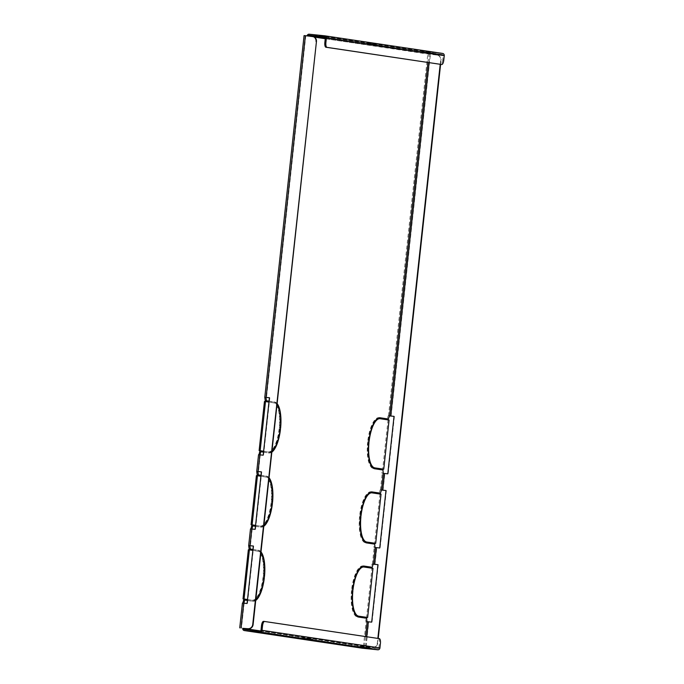 <?xml version="1.0" encoding="UTF-8"?>
<svg xmlns="http://www.w3.org/2000/svg" width="684" height="684" viewBox="0 0 684 684"><rect width="100%" height="100%" fill="white"/><g stroke="black" fill="none" stroke-linecap="round" stroke-linejoin="round"><path stroke-width="0.51" stroke-dasharray="3.42 2.56" d="M373.096 43.349L366.889 42.69L373.096 43.349M372.968 44.46L366.769 43.802L372.968 44.46M377.055 43.938L370.856 43.28L377.055 43.938M376.935 45.05L370.737 44.392L376.935 45.05M302.413 637.975L308.621 638.634L302.413 637.975M306.381 638.574L312.588 639.232L306.381 638.574M321.548 35.636L315.341 34.978L321.548 35.636M428.603 51.651L422.404 50.992L428.603 51.651M428.483 52.762L422.284 52.104L428.483 52.762M325.507 36.226L319.308 35.568L325.507 36.226M432.57 52.24L426.363 51.582L432.57 52.24M432.45 53.352L426.243 52.694L432.45 53.352M250.874 630.272L257.073 630.922L250.874 630.272M357.929 646.286L364.136 646.944L357.929 646.286M254.833 630.862L261.04 631.52L254.833 630.862M361.896 646.876L368.095 647.534L361.896 646.876M352.559 590.754L351.832 590.677A24.709 8.49 95.9 0 0 355.723 615.061M351.832 590.677L351.516 590.634A25.641 8.815 95.9 0 0 357.518 616.959L365.29 618.079M359.887 516.531L360.613 516.591L359.887 516.531A24.709 8.49 95.9 0 0 363.785 540.907M359.57 516.48A25.641 8.815 95.9 0 0 365.572 542.814L373.344 543.925M368.667 442.454L367.941 442.377A24.709 8.49 95.9 0 0 371.839 466.762M367.941 442.377L367.624 442.326A25.641 8.815 95.9 0 0 373.626 468.66L381.398 469.771M266.811 400.824L265.768 400.713L266.811 400.875M269.06 401.209L273.532 401.876A25.641 8.815 -84.1 0 1 279.534 428.21L279.217 428.158A24.709 8.49 -84.1 0 0 273.429 402.808L265.666 401.645L265.768 400.713M258.757 474.978L257.714 474.867L258.749 475.021M261.006 475.363L265.478 476.03A25.641 8.815 -84.1 0 1 271.48 502.364L271.163 502.312A24.709 8.49 -84.1 0 0 265.375 476.953L257.611 475.799L257.714 474.867M250.703 549.124L249.66 549.021L250.695 549.175M252.952 549.509L257.423 550.184A25.641 8.815 -84.1 0 1 263.425 576.509L263.109 576.467A24.709 8.49 -84.1 0 0 257.321 551.107L249.557 549.945L249.66 549.021M263.323 577.441L264.05 577.518L263.323 577.441A25.641 8.815 -84.1 0 1 252.02 601.176A25.641 8.815 -84.1 0 1 251.883 601.159L244.12 599.996L244.222 599.073L245.257 599.227M263.007 577.39A24.709 8.49 -84.1 0 1 252.114 600.253A24.709 8.49 -84.1 0 1 251.986 600.236L247.514 599.569M280.166 429.193L279.44 429.133A25.641 8.815 -84.1 0 1 268.137 452.876A25.641 8.815 -84.1 0 1 267.991 452.859L260.228 451.696L260.33 450.765L261.373 450.927M279.115 429.09A24.709 8.49 -84.1 0 1 268.231 451.944A24.709 8.49 -84.1 0 1 268.094 451.927L263.622 451.26M272.112 503.347L271.377 503.287A25.641 8.815 -84.1 0 1 260.074 527.022A25.641 8.815 -84.1 0 1 259.937 527.005L252.174 525.851L252.276 524.919L253.319 525.073M271.061 503.236A24.709 8.49 -84.1 0 1 260.176 526.099A24.709 8.49 -84.1 0 1 260.04 526.082L255.568 525.415M370.719 568.028L363.999 567.019M363.563 566.061L363.05 565.984A25.641 8.815 95.9 0 0 362.913 565.967A25.641 8.815 95.9 0 0 351.61 589.702L351.927 589.753A24.709 8.49 95.9 0 1 360.639 567.446M386.836 419.719L380.107 418.711M379.671 417.753L379.167 417.676A25.641 8.815 95.9 0 0 379.03 417.659A25.641 8.815 95.9 0 0 367.727 441.402L368.043 441.445A24.709 8.49 95.9 0 1 376.747 419.147M378.782 493.874L372.053 492.865M371.617 491.907L371.113 491.83A25.641 8.815 95.9 0 0 370.976 491.813A25.641 8.815 95.9 0 0 359.673 515.556L359.989 515.599A24.709 8.49 95.9 0 1 368.693 493.301M372.13 564.043L373.173 564.155L372.13 564.043L371.138 567.19L371.036 568.122L371.934 568.25L366.59 617.378L365.701 617.242L365.598 618.174L365.889 621.508L371.686 622.132M244.53 629.451L362.4 647.09A0.932 0.872 98.5 0 1 361.631 646.072L372.472 647.338A4.66 4.378 -81.5 0 0 377.329 643.148L377.842 638.42M249.241 549.859L248.343 549.765M257.295 475.705L256.397 475.611M265.358 401.551L264.452 401.465M308.133 35.987A0.932 0.872 -81.5 0 0 308.099 36.149L304.2 35.611L264.905 397.293M440.205 64.339L440.667 60.132A4.66 4.378 -81.5 0 0 436.811 55.045L424.926 53.677A2.052 1.924 98.5 0 1 427.064 51.83L309.194 34.2M389.273 415.881L388.238 415.744L387.247 418.89L387.144 419.814L388.042 419.95L382.707 469.079L381.809 468.942L381.706 469.865L381.997 473.208L387.794 473.832M381.219 490.026L380.184 489.889L379.192 493.044L379.09 493.968L379.988 494.104L374.652 543.224L373.755 543.096L373.652 544.019L373.943 547.362L379.74 547.987M271.941 451.166A24.709 8.49 -84.1 0 1 269.274 452.056A24.709 8.49 -84.1 0 1 269.137 452.039L268.094 451.927M271.839 452.141A25.641 8.815 -84.1 0 1 269.18 452.979A25.641 8.815 -84.1 0 1 269.043 452.962L267.991 452.859M263.528 452.141L269.043 452.962M263.622 451.209L269.137 452.039M261.006 475.312L266.521 476.141A25.641 8.815 -84.1 0 1 269.06 477.757M260.912 476.235L266.418 477.064A24.709 8.49 -84.1 0 1 268.949 478.732M252.952 549.466L258.466 550.287A25.641 8.815 -84.1 0 1 260.997 551.911M252.849 550.389L258.364 551.219A24.709 8.49 -84.1 0 1 260.895 552.886M255.833 599.475A24.709 8.49 -84.1 0 1 253.166 600.355A24.709 8.49 -84.1 0 1 253.029 600.338L251.986 600.236M255.731 600.449A25.641 8.815 -84.1 0 1 253.063 601.287A25.641 8.815 -84.1 0 1 252.926 601.27L251.883 601.159M247.411 600.441L252.926 601.27M247.514 599.517L253.029 600.338M269.06 401.157L274.575 401.987A25.641 8.815 -84.1 0 1 277.114 403.603M268.966 402.089L274.481 402.91A24.709 8.49 -84.1 0 1 277.003 404.577M263.887 525.321A24.709 8.49 -84.1 0 1 261.22 526.21A24.709 8.49 -84.1 0 1 261.083 526.193L260.04 526.082M263.785 526.295A25.641 8.815 -84.1 0 1 261.126 527.133A25.641 8.815 -84.1 0 1 260.989 527.116L259.937 527.005M255.474 526.295L260.989 527.116M255.568 525.363L261.083 526.193M436.811 55.045L307.056 36.038A2.052 1.924 -81.5 0 1 307.082 35.876M314.383 37.09L305.192 35.713L312.212 36.406M269.821 397.78L263.571 455.253L259.98 454.86M261.758 471.934L255.517 529.399L251.926 529.014M253.704 546.089L247.463 603.553L243.863 603.168M260.536 630.947L372.472 647.338M325.259 38.714L425.978 53.779A0.932 0.872 98.5 0 1 426.944 52.942L325.345 37.748M442.574 53.429L427.064 51.83M324.652 36.919L442.454 54.549L426.944 52.942M362.118 648.176A2.052 1.924 98.5 0 1 360.588 645.961L242.709 628.331M362.4 647.09L377.91 648.688L260.031 631.058M378.303 564.727L372.062 622.192M386.366 490.573L380.116 548.038M394.42 416.419L388.179 473.892M437.196 55.105A4.66 4.378 98.5 0 1 441.043 60.192L440.667 60.132M377.329 643.148L378.226 638.471M440.59 64.399L441.043 60.192M377.705 643.208A4.66 4.378 98.5 0 1 372.848 647.397M250.284 550.004L249.241 549.902M243.855 603.211L242.811 603.1M250.601 550.056L249.557 549.945M264.152 576.569L263.109 576.467M264.469 576.621L263.425 576.509M245.265 599.184L244.222 599.073M245.163 600.107L244.12 599.996M442.454 54.549A0.932 0.872 98.5 0 1 443.223 55.558L325.345 37.928M443.788 60.115L442.736 60.012L443.223 55.558M442.736 60.012A4.66 1.599 -84.1 0 1 440.701 64.416M261.006 630.221L378.876 647.851A0.932 0.872 98.5 0 1 377.91 648.688M378.876 647.851L379.363 643.405L380.407 643.507M379.321 638.634L263.579 621.371M378.278 638.531A4.66 1.599 -84.1 0 1 379.363 643.405M266.392 401.705L265.349 401.594M259.963 454.903L258.92 454.8M258.338 475.859L257.295 475.748M251.909 529.057L250.866 528.946M258.655 475.902L257.611 475.799M272.206 502.424L271.163 502.312M272.523 502.466L271.48 502.364M261.373 450.876L260.33 450.765M261.279 451.799L260.228 451.696M280.158 429.21L279.44 429.133M266.709 401.747L265.666 401.645M280.26 428.269L279.217 428.158M280.585 428.312L279.534 428.21M253.319 525.03L252.276 524.919M253.217 525.953L252.174 525.851M272.104 503.364L271.377 503.287M374.695 544.131L373.652 544.019M374.798 543.199L373.755 543.096M374.986 547.465L373.943 547.362M380.236 493.147L379.192 493.044M381.227 490L380.184 489.889M380.133 494.079L379.09 493.968M381.031 494.207L379.988 494.104M382.758 469.976L381.706 469.865M382.852 469.044L381.809 468.942M383.04 473.319L381.997 473.208M388.29 418.993L387.247 418.89M389.29 415.846L388.238 415.744M388.196 419.925L387.144 419.814M389.085 420.053L388.042 419.95M366.641 618.276L365.598 618.174M366.744 617.353L365.701 617.242M366.932 621.619L365.889 621.508M372.182 567.301L371.138 567.19M372.079 568.224L371.036 568.122M372.977 568.361L371.934 568.25M352.662 589.813L351.61 589.702M352.978 589.856L351.927 589.753M371.763 568.182L370.719 568.071M368.77 441.505L367.727 441.402M369.086 441.556L368.043 441.445M387.871 419.873L386.828 419.771M368.667 442.437L367.624 442.326M382.433 469.925L381.39 469.822M374.379 544.079L373.336 543.968M360.716 515.659L359.673 515.556M361.032 515.71L359.989 515.599M379.817 494.028L378.774 493.916M352.559 590.737L351.516 590.634M366.325 618.233L365.282 618.122M372.387 564.078L374.199 547.397M363.443 646.389L366.137 621.551M242.555 603.066L239.853 627.903M250.609 528.912L248.796 545.593M258.663 454.757L256.851 471.438M388.495 415.778L427.782 54.104M380.441 489.932L382.253 473.243M427.928 62.509L428.834 54.207M305.244 35.722L265.956 397.387M259.715 454.869L257.902 471.541M251.652 529.014L249.848 545.695M243.598 603.168L240.905 627.997M364.486 646.5L365.564 636.582M374.994 564.385L376.807 547.696M391.111 416.077L430.398 54.404M383.057 490.231L384.87 473.55M429.116 62.68L430.022 54.344M252.208 529.057L250.395 545.746M260.262 454.911L258.449 471.592M244.154 603.211L241.452 628.057M305.799 35.765L266.503 397.438M366.06 646.696L368.753 621.85M365.675 646.636L366.752 636.753M258.466 550.287L257.423 550.184M258.364 551.219L257.321 551.107M266.521 476.141L265.478 476.03M266.418 477.064L265.375 476.953M274.575 401.987L273.532 401.876M274.481 402.91L273.429 402.808M363.82 566.061L363.05 565.984M379.936 417.762L379.167 417.676M374.67 468.762L373.626 468.66M366.615 542.916L365.572 542.814M371.882 491.907L371.113 491.83M358.561 617.071L357.518 616.959M373.165 44.494L373.284 43.383M377.132 45.084L377.252 43.973M308.501 639.745L308.621 638.634M312.468 640.344L312.588 639.232M321.617 36.782L321.736 35.671M428.68 52.796L428.8 51.685M325.584 37.381L325.704 36.261M432.639 53.395L432.767 52.283M256.953 632.042L257.073 630.922M364.008 648.056L364.136 646.944M260.92 632.632L261.04 631.52M367.975 648.646L368.095 647.534M251.601 529.006L249.788 545.695M259.655 454.851L257.842 471.541M243.547 603.16L240.845 627.997M244.487 629.451L362.366 647.081M305.192 35.713L265.896 397.387M361.579 647.953L361.699 646.842M254.525 631.939L254.645 630.828M357.612 647.355L357.741 646.243M250.558 631.341L250.677 630.229M426.243 52.694L426.363 51.582M319.189 36.679L319.308 35.568M422.284 52.104L422.404 50.992M315.221 36.09L315.341 34.978M253.166 600.355L252.114 600.253M253.063 601.287L252.02 601.176M442.488 54.549L324.609 36.919M269.274 452.056L268.231 451.944M269.18 452.979L268.137 452.876M261.22 526.21L260.176 526.099M261.126 527.133L260.074 527.022M363.965 566.07L362.913 565.967M380.073 417.77L379.03 417.659M372.019 491.924L370.976 491.813M306.064 639.651L306.193 638.531M302.106 639.053L302.225 637.941M370.737 44.392L370.856 43.28M366.769 43.802L366.889 42.69"/><path stroke-width="1.03" d="M308.304 639.711L302.106 639.053L308.304 639.711M312.272 640.301L306.064 639.651L312.272 640.301M321.429 36.748L315.221 36.09L321.429 36.748M325.233 37.364L319.189 36.679L325.208 37.312M256.757 631.999L250.558 631.341L256.757 631.999M363.82 648.013L357.612 647.355L363.82 648.013M260.724 632.597L254.525 631.939L260.724 632.597M367.787 648.612L361.579 647.953L367.787 648.612M355.723 615.061A24.709 8.49 95.9 0 0 357.612 616.036L365.384 617.199L365.29 618.079M363.785 540.907A24.709 8.49 95.9 0 0 365.675 541.882L373.438 543.045L373.344 543.925M371.839 466.762A24.709 8.49 95.9 0 0 373.729 467.728L381.492 468.891L381.398 469.771M266.811 400.875L269.06 401.209M258.749 475.021L261.006 475.363M250.695 549.175L252.952 549.509M245.257 599.227L247.514 599.569M261.373 450.927L263.622 451.26M253.319 525.073L255.568 525.415M371.865 567.25L371.763 568.182L363.999 567.019A24.709 8.49 95.9 0 0 363.862 567.002A24.709 8.49 95.9 0 0 352.978 589.856L352.662 589.813A25.641 8.815 95.9 0 1 363.965 566.07A25.641 8.815 95.9 0 1 364.102 566.087L371.865 567.25L370.822 567.147L370.719 568.028M370.822 567.147L363.563 566.061M362.956 566.908A24.709 8.49 95.9 0 0 362.819 566.891A24.709 8.49 95.9 0 0 360.639 567.446M387.973 418.95L387.871 419.873L380.107 418.711A24.709 8.49 95.9 0 0 379.979 418.693A24.709 8.49 95.9 0 0 369.086 441.556L368.77 441.505A25.641 8.815 95.9 0 1 380.073 417.77A25.641 8.815 95.9 0 1 380.21 417.787L387.973 418.95L386.93 418.839L386.836 419.719M386.93 418.839L379.671 417.753M379.064 418.608A24.709 8.49 95.9 0 0 378.936 418.591A24.709 8.49 95.9 0 0 376.747 419.147M379.919 493.104L379.817 494.028L372.053 492.865A24.709 8.49 95.9 0 0 371.925 492.848A24.709 8.49 95.9 0 0 361.032 515.71L360.716 515.659A25.641 8.815 95.9 0 1 372.019 491.924A25.641 8.815 95.9 0 1 372.156 491.941L379.919 493.104L378.876 492.993L378.782 493.874M378.876 492.993L371.617 491.907M371.01 492.762A24.709 8.49 95.9 0 0 370.873 492.745A24.709 8.49 95.9 0 0 368.693 493.301M312.597 36.466A4.66 4.378 98.5 0 1 316.444 41.553L253.106 624.569A4.66 4.378 98.5 0 1 248.249 628.758L242.709 628.331A2.052 1.924 -81.5 0 0 244.402 630.571L362.281 648.201A2.052 1.924 98.5 0 1 362.118 648.176M242.82 603.066L243.906 599.022L243.008 598.893L248.343 549.765L249.386 549.876L244.051 598.996L244.949 599.133L243.906 599.022M239.733 627.878L242.435 603.04L247.086 603.493L253.328 546.029L248.677 545.567L249.241 549.859M250.874 528.912L251.96 524.876L251.062 524.739L256.397 475.611L257.449 475.722L252.105 524.85L253.003 524.979L251.96 524.876M248.677 545.567L250.489 528.886L255.141 529.348L261.382 471.874L256.731 471.421L257.295 475.705M258.928 454.757L260.014 450.722L259.116 450.585L264.452 401.465L265.503 401.568L260.168 450.696L261.057 450.833L260.014 450.722M256.731 471.421L258.543 454.732L263.195 455.193L269.436 397.729L264.785 397.267L265.358 401.551M358.664 616.147A24.709 8.49 95.9 0 1 352.876 590.788L352.559 590.737A25.641 8.815 95.9 0 0 358.561 617.071L366.325 618.233L366.427 617.301L357.612 616.036M366.718 541.993A24.709 8.49 95.9 0 1 360.93 516.634L360.613 516.591A25.641 8.815 95.9 0 0 366.615 542.916L374.379 544.079L374.481 543.156L365.675 541.882M271.839 452.141A25.641 8.815 -84.1 0 0 280.483 429.244L280.166 429.193A24.709 8.49 -84.1 0 1 271.941 451.166M263.622 451.209L261.373 450.876L261.279 451.799L263.528 452.141M261.006 475.312L258.757 474.978L258.655 475.902L260.912 476.235M269.06 477.757A25.641 8.815 -84.1 0 1 272.523 502.466L272.206 502.424A24.709 8.49 -84.1 0 0 268.949 478.732M252.952 549.466L250.703 549.124L250.601 550.056L252.849 550.389M260.997 551.911A25.641 8.815 -84.1 0 1 264.469 576.621L264.152 576.569A24.709 8.49 -84.1 0 0 260.895 552.886M264.05 577.501L264.05 577.518A24.709 8.49 -84.1 0 1 255.833 599.475M264.366 577.544A25.641 8.815 -84.1 0 1 255.731 600.449M247.514 599.517L245.265 599.184L245.163 600.107L247.411 600.441M269.06 401.157L266.811 400.824L266.709 401.747L268.966 402.089M277.114 403.603A25.641 8.815 -84.1 0 1 280.585 428.312L280.26 428.269A24.709 8.49 -84.1 0 0 277.003 404.577M263.785 526.295A25.641 8.815 -84.1 0 0 272.429 503.398L272.112 503.347A24.709 8.49 -84.1 0 1 263.887 525.321M255.568 525.363L253.319 525.03L253.217 525.953L255.474 526.295M374.772 467.839A24.709 8.49 95.9 0 1 368.984 442.48L368.667 442.437A25.641 8.815 95.9 0 0 374.67 468.762L382.433 469.925L382.536 469.002L373.729 467.728M377.927 564.668L373.173 564.155L372.182 567.301L372.079 568.224L372.977 568.361L367.641 617.49L366.744 617.353L366.641 618.276L366.932 621.619L368.377 621.799L371.686 622.132L377.927 564.668L373.165 564.18M381.219 490.026L385.981 490.531L379.74 547.987L374.986 547.465L374.695 544.131L374.798 543.199L375.696 543.335L381.031 494.207L380.133 494.079L381.484 490.035L383.296 473.354L382.852 469.044L383.75 469.181L389.085 420.053L388.196 419.925L388.29 418.993L389.538 415.889L427.928 62.509M269.436 397.746L265.896 397.387L266.495 400.773L266.392 401.705L265.503 401.568M259.98 454.86L261.057 450.833M261.382 471.892L257.842 471.541L258.441 474.927L258.338 475.859L257.449 475.722M251.926 529.014L253.003 524.979M253.328 546.046L249.788 545.695L250.387 549.081L250.284 550.004L249.386 549.876M243.863 603.168L244.949 599.133M248.249 628.758L242.709 628.331M385.981 490.514L382.672 490.171L384.485 473.49L387.794 473.832L394.035 416.368L389.273 415.881M394.035 416.368L389.538 415.889M382.672 490.171L381.484 490.035M384.485 473.49L383.296 473.354M325.345 37.748L309.074 35.311A0.932 0.872 -81.5 0 0 308.133 35.987M324.857 35.825L442.574 53.429A2.052 1.924 98.5 0 1 444.267 55.669L326.388 38.039A2.052 1.924 -81.5 0 0 324.695 35.799L309.194 34.2A2.052 1.924 -81.5 0 0 307.082 35.876M309.074 35.311L324.652 36.919M260.536 630.947L243.752 628.442A0.932 0.872 -81.5 0 0 244.53 629.451L260.031 631.058A0.932 0.872 -81.5 0 0 261.006 630.221L261.485 625.766A4.66 1.599 -84.1 0 1 263.554 621.371A4.66 1.599 -84.1 0 1 263.579 621.371L264.571 621.474A4.66 1.599 95.9 0 0 262.528 625.877L262.049 630.323L379.928 647.962A2.052 1.924 98.5 0 1 377.79 649.8L259.911 632.17L244.402 630.571M362.281 648.201L377.79 649.8M304.2 35.611L312.212 36.406A4.66 4.378 -81.5 0 1 312.4 36.432L312.776 36.491M247.864 628.699A4.66 4.378 -81.5 0 0 252.729 624.509L253.106 624.569M316.444 41.553L252.729 624.509M316.059 41.493A4.66 4.378 -81.5 0 0 312.4 36.432M378.226 638.471L440.59 64.399M377.842 638.42L440.205 64.339M244.846 600.056L243.803 599.954M250.387 549.081L249.344 548.97M250.096 545.738L249.053 545.635M244.051 598.996L243.008 598.893M326.388 38.039L325.909 42.485A4.66 1.599 95.9 0 0 326.986 47.358L325.943 47.247A4.66 1.599 -84.1 0 1 324.866 42.374L325.345 37.928A0.932 0.872 -81.5 0 0 324.575 36.91M326.986 47.358L441.693 64.518A4.66 1.599 95.9 0 0 441.719 64.518A4.66 1.599 95.9 0 0 443.788 60.115L444.267 55.669M440.701 64.416A4.66 1.599 -84.1 0 1 440.676 64.416A4.66 1.599 -84.1 0 1 440.65 64.407L441.693 64.518M325.943 47.247L441.719 64.518M259.911 632.17A2.052 1.924 -81.5 0 0 262.049 630.323M379.928 647.962L380.407 643.507A4.66 1.599 95.9 0 0 379.321 638.634L264.623 621.482A4.66 1.599 95.9 0 0 264.597 621.474L263.554 621.371M260.955 451.756L259.911 451.645M266.495 400.773L265.452 400.67M266.204 397.438L265.161 397.327M260.168 450.696L259.116 450.585M252.9 525.91L251.857 525.799M258.441 474.927L257.398 474.824M258.15 471.592L257.107 471.481M252.105 524.85L251.062 524.739M375.696 543.335L374.798 543.241M383.75 469.181L382.852 469.087M367.641 617.49L366.744 617.395M382.536 469.002L381.492 468.891M374.481 543.156L373.438 543.045M366.427 617.301L365.384 617.199M373.43 564.189L375.242 547.508M314.383 37.09L325.259 38.714M365.564 636.582L367.188 621.653M374.618 564.326L376.431 547.645M390.726 416.026L429.116 62.68M251.832 529.006L250.019 545.687M259.886 454.851L258.073 471.532M243.769 603.151L241.076 627.997M305.415 35.705L266.127 397.387M366.752 636.753L368.377 621.799M324.866 42.374L325.909 42.485M262.528 625.877L261.485 625.766M244.325 630.554L362.204 648.193M304.072 35.594L264.785 397.267M442.651 53.446L324.78 35.807M363.862 567.002L362.819 566.891M379.979 418.693L378.936 418.591M371.925 492.848L370.873 492.745"/></g></svg>
